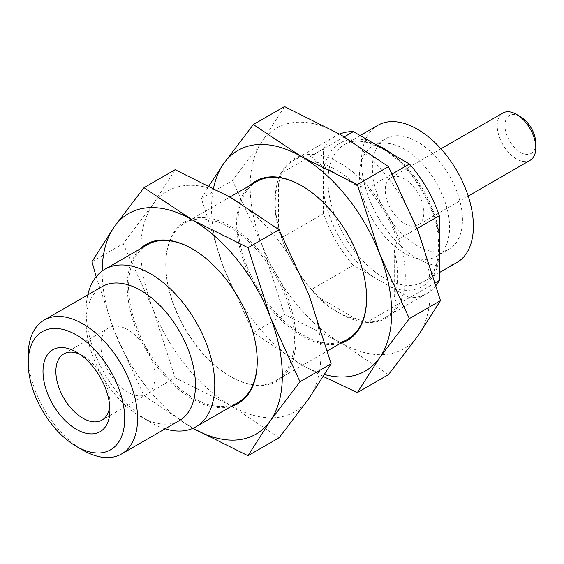 <?xml version="1.0" encoding="UTF-8"?>
<svg xmlns="http://www.w3.org/2000/svg" width="564" height="564" viewBox="0 0 564 564"><rect width="100%" height="100%" fill="white"/><g stroke="black" fill="none" stroke-linecap="round" stroke-linejoin="round"><path stroke-width="0.42" stroke-dasharray="2.82 2.11" d="M87.801 294.873A90.98 52.53 -120 0 0 86.102 310.87A90.98 52.53 -120 0 0 150.433 422.295A90.98 52.53 -120 0 0 165.139 428.823M238.389 402.287A90.98 52.53 60 0 1 192.895 397.782A90.98 52.53 60 0 1 128.564 286.35A90.98 52.53 60 0 1 147.408 244.706M192.578 249.027A90.98 52.53 60 0 1 192.895 249.21A90.98 52.53 60 0 1 257.233 360.643A90.98 52.53 60 0 1 257.233 361.009M102.119 286.611A77.338 44.648 -120 0 0 86.102 322.009A77.338 44.648 -120 0 0 140.781 416.726A77.338 44.648 -120 0 0 179.451 420.554M86.102 322.009L86.102 310.87M140.309 248.794A91.89 53.051 -120 0 0 134.119 323.821A91.89 53.051 -120 0 0 192.253 398.896A91.89 53.051 -120 0 0 231.296 406.383M28.2 355.44A77.338 44.648 -120 0 0 82.887 450.157M79.841 354.248A38.211 22.059 60 0 1 82.887 355.813A38.211 22.059 60 0 1 109.902 402.611A38.211 22.059 60 0 1 109.733 406.031M109.902 402.611L109.902 410.042M127.915 392.213A38.211 22.059 60 0 1 102.958 358.542A38.211 22.059 60 0 1 108.81 327.917A38.211 22.059 60 0 1 147.028 349.983A38.211 22.059 60 0 1 147.028 394.102A38.211 22.059 60 0 1 127.915 392.213M230.098 227.729A90.98 52.53 -120 0 0 184.604 223.224A90.98 52.53 -120 0 0 165.767 264.876A90.98 52.53 -120 0 0 230.098 376.308A90.98 52.53 -120 0 0 275.592 380.813A90.98 52.53 -120 0 0 289.536 307.909A90.98 52.53 -120 0 0 230.098 227.729M230.852 226.425A92.052 53.143 60 0 1 295.945 339.161A92.052 53.143 60 0 1 230.852 376.745A92.052 53.143 60 0 1 165.767 264.001A92.052 53.143 60 0 1 230.852 226.425M347.755 339.147A90.98 52.53 60 0 1 302.269 334.642A90.98 52.53 60 0 1 237.93 223.21A90.98 52.53 60 0 1 256.775 181.559M301.944 185.88A90.98 52.53 60 0 1 302.269 186.064A90.98 52.53 60 0 1 366.6 297.496A90.98 52.53 60 0 1 366.6 297.87M249.683 185.655A91.89 53.051 -120 0 0 243.486 260.681A91.89 53.051 -120 0 0 301.62 335.756A91.89 53.051 -120 0 0 340.663 343.243M367.509 188.207L356.279 185.309A86.595 49.992 -120 0 0 336.363 169.961A86.595 49.992 -120 0 0 316.446 162.312L311.427 155.826A90.98 52.53 -120 0 0 293.978 160.084A90.98 52.53 -120 0 0 281.563 173.063L278.461 184.245A86.595 49.992 -120 0 0 275.133 205.317A86.595 49.992 -120 0 0 278.461 230.232L281.563 237.825A90.98 52.53 -120 0 0 311.427 289.543L316.446 296.029A86.595 49.992 -120 0 0 336.363 311.37A86.595 49.992 -120 0 0 356.279 319.027L367.509 321.924A90.98 52.53 -120 0 0 384.958 317.666A90.98 52.53 -120 0 0 397.366 304.687L394.264 297.094A86.595 49.992 -120 0 0 394.264 251.1L397.366 239.926A90.98 52.53 -120 0 0 367.509 188.207L392.262 173.916M340.226 163.278A92.052 53.143 60 0 1 405.312 276.022A92.052 53.143 60 0 1 340.219 313.598A92.052 53.143 60 0 1 275.133 200.862A92.052 53.143 60 0 1 340.226 163.278M457.002 262.415A79.157 45.698 60 0 1 377.845 216.717A79.157 45.698 60 0 1 377.845 125.314M404.557 149.291A63.69 36.773 -120 0 0 372.712 146.139A63.69 36.773 -120 0 0 372.712 219.678A63.69 36.773 -120 0 0 436.402 256.451A63.69 36.773 -120 0 0 446.166 205.416A63.69 36.773 -120 0 0 404.557 149.291M417.423 141.867A63.69 36.773 -120 0 0 385.579 138.709A63.69 36.773 -120 0 0 385.579 212.254A63.69 36.773 -120 0 0 449.268 249.02A63.69 36.773 -120 0 0 459.033 197.985A63.69 36.773 -120 0 0 417.423 141.867M530.146 160.303A27.298 15.757 60 0 1 516.497 158.949A27.298 15.757 60 0 1 498.668 134.902A27.298 15.757 60 0 1 502.855 113.026M404.557 223.584A27.298 15.757 -120 0 0 418.206 224.93A27.298 15.757 -120 0 0 418.206 193.417A27.298 15.757 -120 0 0 390.908 177.66A27.298 15.757 -120 0 0 386.728 199.529A27.298 15.757 -120 0 0 404.557 223.584M535.8 143.355A21.834 12.605 60 0 1 520.361 152.266A21.834 12.605 60 0 1 504.921 125.525A21.834 12.605 60 0 1 520.361 116.607M96.176 276.769L114.252 330.835L143.989 395.695L192.987 428.295A127.379 73.539 60 0 1 192.253 427.872A127.379 73.539 60 0 1 114.252 330.835A127.379 73.539 60 0 1 102.19 271.016M91.981 261.668L123.121 243.69L152.851 204.549L175.122 169.715M143.989 395.695L175.122 377.718L152.851 308.55L123.121 243.69M279.124 437.763L230.852 405.586L175.122 377.718M152.851 308.55A127.379 73.539 60 0 1 152.851 204.549A127.379 73.539 60 0 1 230.852 197.576A127.379 73.539 60 0 1 308.853 294.612A127.379 73.539 60 0 1 308.853 398.614A127.379 73.539 60 0 1 230.852 405.586A127.379 73.539 60 0 1 152.851 308.55M324.695 374.581A127.379 73.539 60 0 1 301.62 364.725A127.379 73.539 60 0 1 223.619 267.688A127.379 73.539 60 0 1 213.552 188.08M323.461 376.576L301.62 364.725L253.356 332.548L223.619 267.688L201.355 198.521L209.018 185.732M201.355 198.521L232.488 180.55L262.225 141.402L284.489 106.568M253.356 332.548L284.489 314.571L262.225 245.403L232.488 180.55M388.49 374.616L340.226 342.44L284.489 314.571M262.225 245.403A127.379 73.539 60 0 1 262.225 141.402A127.379 73.539 60 0 1 340.226 134.436A127.379 73.539 60 0 1 418.227 231.473A127.379 73.539 60 0 1 418.227 335.474A127.379 73.539 60 0 1 340.226 342.44A127.379 73.539 60 0 1 262.225 245.403M394.264 297.094L394.264 251.1M435.471 282.684L397.366 304.687M397.366 239.926L417.078 228.54M436.205 285.208A90.98 52.53 60 0 1 426.885 293.463A90.98 52.53 60 0 1 409.443 297.714L367.509 321.924M316.446 296.029L356.279 319.027M409.443 297.714L353.353 265.334L311.427 289.543M353.353 265.334A90.98 52.53 60 0 1 323.496 213.622L281.563 237.825M278.461 184.245L278.461 230.232M323.496 213.622L323.496 148.854L281.563 173.063M344.322 136.833L311.427 155.826M323.496 148.854A90.98 52.53 60 0 1 335.904 135.875A90.98 52.53 60 0 1 339.584 134.07M356.279 185.309L316.446 162.312M390.055 286.526C406.919 294.471 434.209 292.145 439.3 258.093M372.741 142.812C355.877 134.867 328.586 137.193 323.496 171.244M323.496 191.231C328.586 231.155 355.863 264.995 372.741 276.529M439.3 238.1C434.209 198.183 406.926 164.343 390.055 152.802M392.431 154.176A79.157 45.698 60 0 1 439.3 235.35M439.321 254.716A79.157 45.698 60 0 1 423.55 281.732A79.157 45.698 60 0 1 383.971 277.812A79.157 45.698 60 0 1 332.259 208.06A79.157 45.698 60 0 1 344.392 144.631A79.157 45.698 60 0 1 375.673 144.476M140.781 416.726L150.433 422.295M192.895 249.21L192.253 248.837M257.233 360.643L257.233 361.383M82.887 355.813L76.45 352.098M108.81 327.917L63.781 353.917M147.028 394.102L101.992 420.102M230.098 376.308L230.852 376.745M165.767 264.876L165.767 264.001M275.592 380.813L327.543 350.815M184.604 223.224L229.936 197.055M302.269 186.064L301.62 185.697M366.6 297.496L366.6 298.236M336.363 311.37L340.219 313.598M275.133 205.317L275.133 200.862M360.142 135.536L344.392 144.631C354.016 138.97 366.6 140.33 382.152 148.734C407.991 162.975 433.018 200.84 437.72 233.242C440.787 258.206 436.064 274.372 423.55 281.732L439.3 272.638M436.402 256.451L449.268 249.02M372.712 146.139L385.579 138.709M440.928 148.783L390.908 177.66M468.219 196.053L418.206 224.93M384.958 317.666L426.885 293.463M293.978 160.084L335.904 135.875"/><path stroke-width="0.85" d="M165.139 428.823A90.98 52.53 -120 0 0 195.927 426.807A90.98 52.53 -120 0 0 195.927 321.748A90.98 52.53 -120 0 0 104.946 269.218A90.98 52.53 -120 0 0 87.801 294.873M104.946 269.218L147.408 244.706A90.98 52.53 60 0 1 192.578 249.027M257.233 361.009A90.98 52.53 60 0 1 238.389 402.287L195.927 426.807M76.45 446.441L82.887 450.157A77.338 44.648 -120 0 0 121.549 453.985L179.451 420.554A77.338 44.648 -120 0 0 195.468 385.156A77.338 44.648 -120 0 0 161.713 307.324A77.338 44.648 -120 0 0 102.119 286.611L44.218 320.035A77.338 44.648 -120 0 0 28.2 355.44L28.2 362.871A68.237 39.395 -120 0 0 76.45 446.441A68.237 39.395 -120 0 0 124.7 418.587A68.237 39.395 -120 0 0 76.45 335.009A68.237 39.395 -120 0 0 28.2 362.871M231.296 406.383A91.89 53.051 -120 0 0 257.233 361.383A91.89 53.051 -120 0 0 192.253 248.837A91.89 53.051 -120 0 0 140.309 248.794M121.549 453.985A77.338 44.648 -120 0 0 137.567 418.58A77.338 44.648 -120 0 0 103.811 340.755A77.338 44.648 -120 0 0 44.218 320.035M109.733 406.031A38.211 22.059 60 0 1 101.992 420.102A38.211 22.059 60 0 1 82.887 418.213A38.211 22.059 60 0 1 57.923 384.535A38.211 22.059 60 0 1 63.781 353.917A38.211 22.059 60 0 1 79.841 354.248M109.902 410.042A47.313 27.312 60 0 1 76.45 429.352A47.313 27.312 60 0 1 42.998 371.408A47.313 27.312 60 0 1 76.45 352.098A47.313 27.312 60 0 1 109.902 410.042M229.936 197.055L256.775 181.559A90.98 52.53 60 0 1 301.944 185.88M366.6 297.87A90.98 52.53 60 0 1 347.755 339.147L327.543 350.815M340.663 343.243A91.89 53.051 -120 0 0 366.6 298.236A91.89 53.051 -120 0 0 301.62 185.697A91.89 53.051 -120 0 0 249.683 185.655M360.142 135.536L377.845 125.314A79.157 45.698 60 0 1 417.423 129.234A79.157 45.698 60 0 1 469.135 198.986A79.157 45.698 60 0 1 457.002 262.415L439.3 272.638M440.928 148.783L502.855 113.026A27.298 15.757 60 0 1 516.497 114.379A27.298 15.757 60 0 1 535.8 147.81A27.298 15.757 60 0 1 530.146 160.303L468.219 196.053M516.497 114.379L520.361 116.607A21.834 12.605 60 0 1 535.8 143.355L535.8 147.81M102.19 271.016A127.379 73.539 60 0 1 114.252 226.834A127.379 73.539 60 0 1 192.253 219.868A127.379 73.539 60 0 1 270.255 316.897A127.379 73.539 60 0 1 270.255 420.906A127.379 73.539 60 0 1 192.994 428.295L247.991 455.74L279.124 437.763L308.853 398.614L331.124 363.78L299.992 381.757L270.255 420.906L247.991 455.74M96.176 276.769L91.981 261.668L114.252 226.834L143.989 187.685L192.253 219.868L247.991 247.73L270.255 316.897L299.992 381.757M247.991 247.73L279.124 229.759L230.852 197.576L175.122 169.715L143.989 187.685M279.124 229.759L308.853 294.612L331.124 363.78M213.552 188.08A127.379 73.539 60 0 1 223.619 163.687A127.379 73.539 60 0 1 301.62 156.721A127.379 73.539 60 0 1 379.621 253.758A127.379 73.539 60 0 1 379.621 357.759A127.379 73.539 60 0 1 324.695 374.581M209.018 185.732L223.619 163.687L253.356 124.545L301.62 156.721L357.357 184.59L379.621 253.758L409.358 318.611L379.621 357.759L357.357 392.593L323.461 376.576M357.357 184.59L388.49 166.613L340.226 134.436L284.489 106.568L253.356 124.545M357.357 392.593L388.49 374.616L418.227 335.474L440.491 300.64L409.358 318.611M388.49 166.613L418.227 231.473L440.491 300.64M417.078 228.54L439.3 215.716L439.3 280.477L435.471 282.684M439.3 280.477A90.98 52.53 60 0 1 436.205 285.208M339.584 134.07A90.98 52.53 60 0 1 353.353 131.616L344.322 136.833M353.353 131.616L409.443 163.997L392.262 173.916M409.443 163.997A90.98 52.53 60 0 1 439.3 215.716M375.673 144.476A79.157 45.698 60 0 1 383.971 148.551A79.157 45.698 60 0 1 392.431 154.176M439.3 235.35A79.157 45.698 60 0 1 439.321 254.716"/></g></svg>
